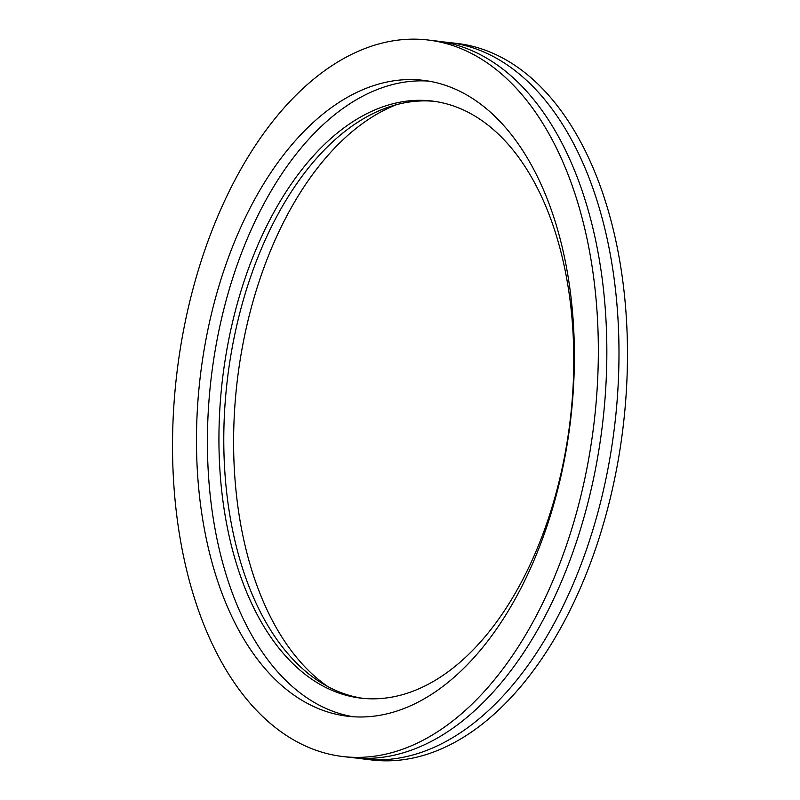 <?xml version="1.0" encoding="UTF-8"?>
<svg xmlns="http://www.w3.org/2000/svg" width="800" height="800" viewBox="0 0 800 800"><rect width="100%" height="100%" fill="white"/><g stroke="black" fill="none" stroke-linecap="round" stroke-linejoin="round"><path stroke-width="1.2" d="M565.8 449.77A300.66 175.04 -83.2 0 0 431.82 101.01A300.66 175.04 -83.2 0 0 226.92 349.36A300.66 175.04 -83.2 0 0 360.9 698.13A300.66 175.04 -83.2 0 0 565.8 449.77M434.24 101.33A300.66 175.04 -83.2 0 0 231.77 349.94A300.66 175.04 -83.2 0 0 363.33 698.39M396.72 104.58A306.67 178.55 -83.2 0 0 241.74 350.52A306.67 178.55 -83.2 0 0 327.62 686.44M357.47 758.12A360.79 210.05 -83.2 0 0 363.52 758.99L372.02 760A360.79 210.05 -83.2 0 0 617.89 461.98A360.79 210.05 -83.2 0 0 457.11 43.46L448.62 42.45A360.79 210.05 -83.2 0 0 442.53 41.88M363.52 758.99A360.79 210.05 -83.2 0 0 609.4 460.97A360.79 210.05 -83.2 0 0 448.62 42.45M342.89 756.54L351.38 757.55A360.79 210.05 -83.2 0 0 597.26 459.53A360.79 210.05 -83.2 0 0 436.48 41.01L427.98 40A360.79 210.05 -83.2 0 0 182.11 338.02A360.79 210.05 -83.2 0 0 342.89 756.54A360.79 210.05 -83.2 0 0 588.76 458.52A360.79 210.05 -83.2 0 0 427.98 40M204.98 344.8A320.2 186.42 -83.2 0 0 347.67 716.24A320.2 186.42 -83.2 0 0 565.89 451.74A320.2 186.42 -83.2 0 0 423.2 80.31A320.2 186.42 -83.2 0 0 204.98 344.8M428.64 81.09A320.2 186.42 -83.2 0 0 215.91 346.1A320.2 186.42 -83.2 0 0 353.15 716.75"/></g></svg>
